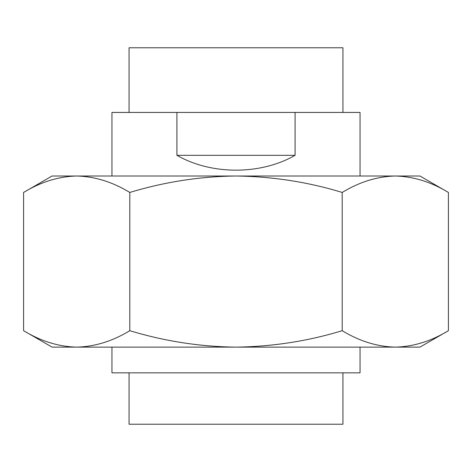 <?xml version="1.0" encoding="UTF-8"?>
<svg xmlns="http://www.w3.org/2000/svg" width="472" height="472" viewBox="0 0 472 472"><rect width="100%" height="100%" fill="white"/><g stroke="black" fill="none" stroke-linecap="round" stroke-linejoin="round"><path stroke-width="0.71" d="M111.947 347.127L111.947 372.839L360.053 372.839L360.053 347.127M129.057 372.839L129.057 424.222L342.943 424.222L342.943 372.839M23.6 192.446L52.056 176.015L236 176.015C272.403 176.493 307.803 181.974 342.2 192.446C359.493 181.932 377.193 176.457 395.3 176.015L396.952 176.015L395.3 176.015C413.36 176.445 431.06 181.921 448.4 192.446L419.944 176.015L236 176.015C200.034 176.428 164.634 181.903 129.8 192.446C112.46 181.921 94.76 176.445 76.7 176.015L75.048 176.015L76.7 176.015C58.593 176.457 40.893 181.932 23.6 192.446L23.6 330.695C40.94 341.221 58.64 346.696 76.7 347.127L52.056 347.127L23.6 330.695M342.2 330.695C359.54 341.221 377.24 346.696 395.3 347.127L236 347.127C272.403 346.649 307.803 341.173 342.2 330.695L342.2 192.446M448.4 330.695L419.944 347.127L395.3 347.127C413.407 346.684 431.107 341.209 448.4 330.695L448.4 192.446M76.7 347.127C94.807 346.684 112.507 341.209 129.8 330.695C164.634 341.238 200.034 346.719 236 347.127L76.7 347.127M129.8 192.446L129.8 330.695M360.053 176.015L360.053 112.43L295.083 112.43L295.083 155.323C260.65 175.106 211.35 175.106 176.917 155.323L176.917 112.43L111.947 112.43L111.947 176.015M342.943 112.43L342.943 47.778L129.057 47.778L129.057 112.43M176.917 112.43L295.083 112.43M176.917 155.323L295.083 155.323"/></g></svg>

